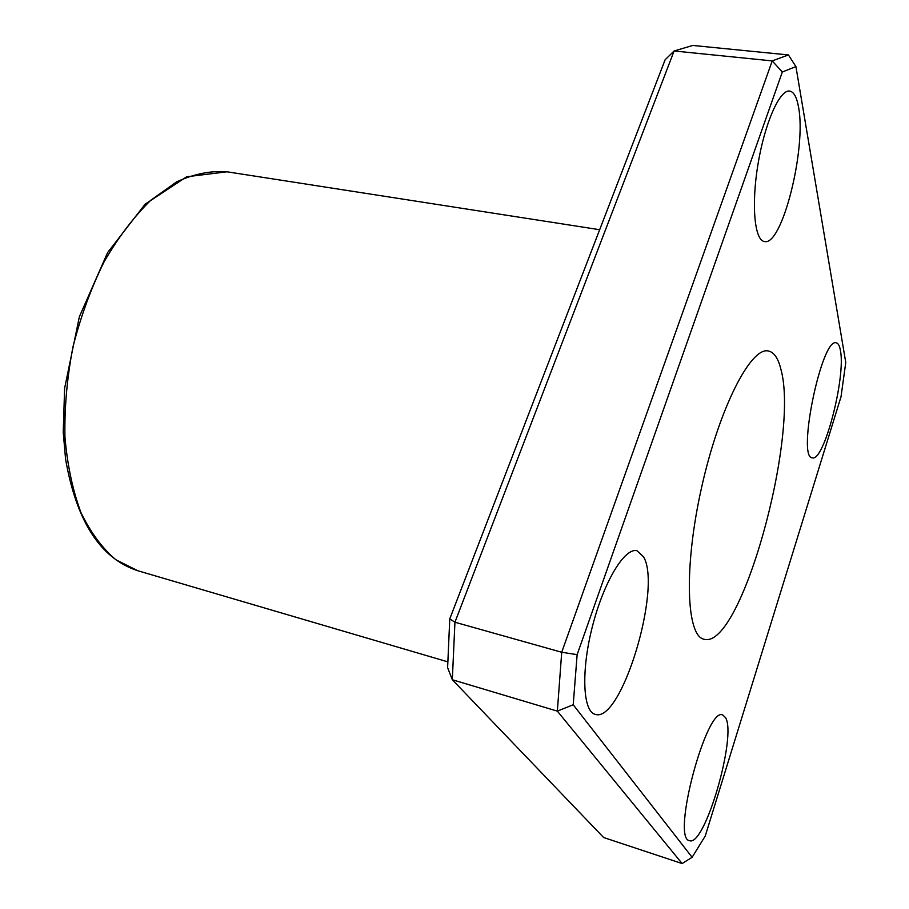 <?xml version="1.0" encoding="UTF-8"?>
<svg xmlns="http://www.w3.org/2000/svg" width="909" height="909" viewBox="0 0 909 909"><rect width="100%" height="100%" fill="white"/><g stroke="black" fill="none" stroke-linecap="round" stroke-linejoin="round"><path stroke-width="1.36" d="M692.124 857.301L573.215 704.759L577.135 654.65L782.319 71.993L795.92 66.584L845.768 362.509L841.03 396.688L705.27 835.95L692.124 857.301L682.114 863.55L603.621 837.519L452.318 679.739L447.614 667.626L449.762 618.893L454.943 622.233L674.103 50.972L665.115 59.789L449.762 618.893M782.319 71.993L772.218 60.903L674.103 50.972L692.794 45.45L788.421 54.938L772.218 60.903L561.717 652.264L557.353 711.133L682.114 863.55M573.215 704.759L557.353 711.133L452.318 679.739L454.943 622.233L561.717 652.264L577.135 654.65M795.92 66.584L788.421 54.938M780.888 369.247C799.761 436.184 740.585 650.367 703.986 639.232C686.272 636.084 683.67 567.125 701.612 487.383C719.349 407.584 751.073 346.306 768.446 351.01C774.07 352.238 778.218 358.316 780.888 369.247M840.416 350.408C846.029 377.03 823.906 462.329 812.351 457.806C796.625 458.5 821.895 336.682 836.291 342.863C838.234 343.261 839.609 345.784 840.416 350.408M725.53 717.655C737.108 735.711 704.725 847.586 689.431 840.643C671.103 838.632 706.793 705.577 722.814 715.031L725.53 717.655M643.561 556.865C662.241 587.793 621.154 724.2 595.1 714.304C582.692 711.315 580.999 670.263 592.6 625.722C604.042 581.146 624.983 547.15 637.061 550.786L643.561 556.865M798.522 107.035C806.726 148.235 782.013 246.578 764.458 241.521C754.629 240.59 751.152 205.479 757.936 164.518C764.605 123.556 779.661 89.423 789.591 91.07C793.796 91.752 796.773 97.081 798.522 107.035M137.816 570.738L115.863 559.751C102.274 548.263 90.627 532.515 80.935 512.517C72.686 490.292 67.346 465.078 64.937 436.877C64.391 407.516 67.073 377.485 72.993 346.806C80.708 316.514 91.07 288.198 104.069 261.872C118.272 237.385 133.839 216.842 150.769 200.253L176.676 181.823C194.128 173.892 210.911 170.54 227.034 171.801L186.629 176.778L145.11 204.195L107.614 252.566L79.367 316.752L64.607 388.336L63.232 432.275L65.562 458.977C76.401 521.391 100.49 558.649 137.816 570.738L447.864 661.866M599.667 229.716L227.034 171.801"/></g></svg>
